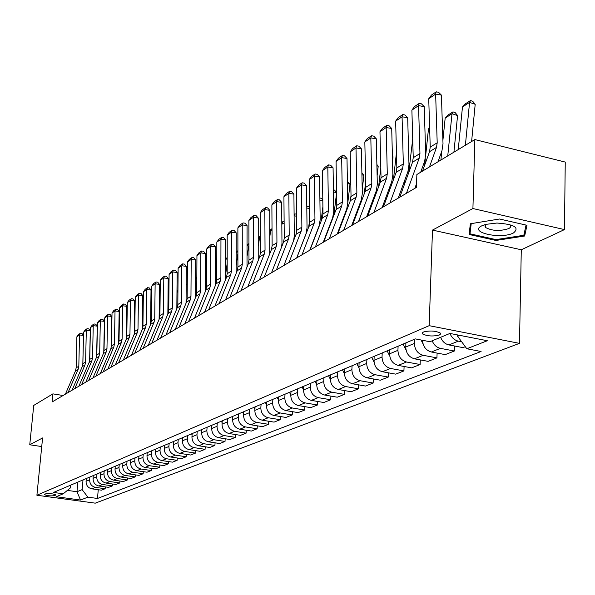 <?xml version="1.0" encoding="UTF-8"?>
<svg xmlns="http://www.w3.org/2000/svg" width="595" height="595" viewBox="0 0 595 595"><rect width="100%" height="100%" fill="white"/><g stroke="black" fill="none" stroke-linecap="round" stroke-linejoin="round"><path stroke-width="0.89" d="M423.536 331.98L422.301 332.955L422.733 334.026C427.485 336.212 432.996 336.547 439.274 335.03L440.553 334.04L440.099 332.94C435.272 330.768 429.754 330.441 423.536 331.98M564.454 229.588L472.921 208.533L432.491 230.087L521.287 249.774L564.454 229.588L565.25 162.078L474.84 139.572L416.872 174.513L416.381 187.432L52.115 401.967L52.91 393.868L33.736 405.426L29.75 444.785L41.732 446.555M521.287 249.774L519.48 343.36L95.26 503.162L36.905 495.241L429.166 325.673L519.48 343.36M54.487 495.657L55.871 494.884C53.148 493.694 49.749 493.344 45.681 493.82L44.32 494.594C47.027 495.776 50.411 496.133 54.487 495.657L54.621 494.274M67.369 490.399L76.986 491.73L82.125 489.626L87.882 497.152L97.483 498.469L481.087 351.496L466.815 348.759L457.637 336.279L459.846 335.379M87.882 497.152L80.541 500.031L56.175 496.721L63.256 493.783L70.307 487.989L70.567 485.2M466.815 348.759L487.327 340.727L449.917 333.445L429.984 341.709L415.31 338.897L53.498 492.444L63.256 493.783M472.921 208.533L474.84 139.572M432.491 230.087L429.166 325.673M36.905 495.241L42.587 437.942L29.75 444.785M63.085 395.504L52.91 393.868M77.878 482.099L76.986 491.73L80.541 500.031M83.017 479.92L82.125 489.626M86.312 478.521L86.059 481.273C86.082 485.371 88.008 487.893 91.838 488.837L101.47 490.176L105.166 488.718L105.322 486.896M89.919 476.989L89.666 479.756C89.689 483.884 91.63 486.42 95.483 487.372L105.166 488.718M93.296 475.554L93.043 478.343C93.065 482.486 95.014 485.037 98.889 485.996L108.617 487.357L112.396 485.87L112.559 484.003M96.992 473.984L96.74 476.788C96.762 480.961 98.725 483.527 102.623 484.494L112.396 485.87M100.443 472.519L100.191 475.338C100.22 479.533 102.191 482.114 106.103 483.088L115.928 484.479L119.803 482.947L119.967 481.028M104.229 470.913L103.976 473.746C104.013 477.971 105.992 480.567 109.926 481.548L119.803 482.947M107.769 469.425L107.517 472.266C107.554 476.506 109.547 479.124 113.504 480.113L123.425 481.519L127.397 479.957L127.561 477.986M111.644 467.767L111.399 470.638C111.436 474.907 113.437 477.54 117.416 478.529L127.397 479.957M115.274 466.227L115.021 469.113C115.058 473.404 117.081 476.052 121.075 477.056L131.101 478.492L135.169 476.885L135.34 474.862M119.245 464.539L119 467.439C119.037 471.761 121.068 474.431 125.091 475.442L135.169 476.885M122.964 462.962L122.711 465.885C122.756 470.228 124.801 472.913 128.84 473.925L138.977 475.39L143.142 473.746L143.313 471.664M127.04 461.237L126.794 464.167C126.839 468.548 128.892 471.247 132.953 472.266L143.142 473.746M130.848 459.615L130.602 462.568C130.647 466.971 132.715 469.686 136.798 470.719L147.039 472.207L151.316 470.519L151.487 468.384M135.028 457.845L134.782 460.813C134.834 465.245 136.917 467.975 141.022 469.016L151.316 470.519M138.94 456.187L138.695 459.176C138.747 463.631 140.837 466.376 144.964 467.432L155.317 468.942L159.705 467.216L159.877 465.015M143.224 454.364L142.979 457.377C143.038 461.854 145.143 464.628 149.293 465.684L159.705 467.216M147.233 452.661L146.987 455.688C147.047 460.203 149.167 462.984 153.339 464.055L163.804 465.595L168.303 463.825L168.482 461.564M151.636 450.794L151.39 453.844C151.457 458.381 153.584 461.185 157.779 462.263L168.303 463.825M155.749 449.046L155.503 452.111C155.57 456.677 157.72 459.504 161.937 460.589L172.513 462.159L177.132 460.337L177.31 458.016M160.271 447.135L160.025 450.214C160.092 454.811 162.249 457.659 166.496 458.752L177.132 460.337M164.495 445.343L164.25 448.444C164.324 453.07 166.496 455.934 170.758 457.034L181.453 458.633L186.198 456.767L186.376 454.372M169.136 443.372L168.891 446.495C168.965 451.151 171.152 454.037 175.443 455.145L186.198 456.767M173.472 441.527L173.227 444.673C173.309 449.359 175.51 452.26 179.824 453.383L190.638 455.011L195.51 453.093L195.688 450.631M178.24 439.504L177.994 442.673C178.084 447.388 180.292 450.311 184.636 451.441L195.51 453.093M182.695 437.615L182.457 440.798C182.546 445.543 184.77 448.489 189.136 449.627L200.069 451.293L205.074 449.322L205.26 446.778M187.596 435.54L187.351 438.746C187.447 443.52 189.686 446.488 194.074 447.633L205.074 449.322M192.178 433.591L191.94 436.819C192.029 441.631 194.29 444.614 198.7 445.774L209.76 447.47L214.907 445.447L215.093 442.821M197.213 431.457L196.975 434.707C197.071 439.549 199.34 442.554 203.787 443.721L214.907 445.447M201.921 429.456L201.683 432.729C201.787 437.6 204.07 440.627 208.54 441.81L219.726 443.543L225.022 441.453L225.2 438.753M207.097 427.262L206.859 430.549C206.971 435.458 209.269 438.508 213.769 439.698L225.022 441.453M211.946 425.202L211.708 428.519C211.82 433.457 214.141 436.529 218.655 437.727L229.975 439.504L235.419 437.355L235.605 434.566M217.272 422.941L217.034 426.28C217.153 431.256 219.488 434.35 224.032 435.562L235.419 437.355M222.255 420.829L222.024 424.183C222.151 429.196 224.493 432.312 229.068 433.532L240.514 435.347L246.122 433.138L246.308 430.259M227.744 418.501L227.506 421.885C227.632 426.927 229.997 430.066 234.601 431.301L246.122 433.138M232.876 416.322L232.645 419.728C232.779 424.808 235.159 427.969 239.785 429.211L251.365 431.063L257.137 428.787L257.323 425.819M238.521 413.927L238.29 417.355C238.424 422.472 240.826 425.663 245.482 426.92L257.137 428.787M243.809 411.68L243.578 415.132C243.719 420.286 246.137 423.499 250.822 424.771L262.544 426.66L268.486 424.317L268.672 421.245M249.625 409.211L249.394 412.692C249.543 417.883 251.975 421.119 256.69 422.398L268.486 424.317M255.069 406.898L254.846 410.401C254.995 415.63 257.449 418.887 262.187 420.182L274.057 422.115L280.178 419.706L280.364 416.53M261.064 404.355L260.841 407.887C260.997 413.153 263.466 416.44 268.241 417.749L280.178 419.706M266.679 401.975L266.456 405.53C266.62 410.833 269.104 414.142 273.908 415.466L285.92 417.437L292.227 414.953L292.42 411.666M272.86 399.349L272.636 402.934C272.808 408.274 275.307 411.614 280.141 412.952L292.227 414.953M278.646 396.895L278.43 400.502C278.609 405.887 281.13 409.248 285.987 410.595L298.147 412.618L304.662 410.052L304.848 406.645M285.02 394.188L284.812 397.824C284.99 403.246 287.526 406.638 292.42 407.999L304.662 410.052M291 391.651L290.784 395.311C290.977 400.777 293.528 404.198 298.459 405.567L310.769 407.642L317.485 404.994L317.671 401.461M297.574 388.862L297.366 392.551C297.56 398.055 300.14 401.506 305.094 402.889L317.485 404.994M303.748 386.244L303.539 389.963C303.74 395.504 306.336 398.985 311.326 400.383L323.792 402.503L330.723 399.766L330.917 396.114M310.538 383.359L310.33 387.107C310.538 392.7 313.156 396.203 318.176 397.624L330.723 399.766M316.912 380.659L316.711 384.43C316.919 390.067 319.56 393.6 324.61 395.028L337.239 397.2L344.401 394.373L344.587 390.58M323.925 377.676L323.725 381.484C323.948 387.166 326.603 390.729 331.69 392.172L344.401 394.373M330.515 374.887L330.314 378.718C330.545 384.437 333.222 388.029 338.339 389.494L351.132 391.726L358.54 388.803L358.718 384.868M337.767 371.808L337.573 375.668C337.811 381.44 340.504 385.069 345.665 386.542L358.54 388.803M344.572 368.915L344.386 372.812C344.624 378.628 347.346 382.28 352.538 383.775L365.486 386.058L373.147 383.039L373.333 378.948M352.076 365.732L351.89 369.659C352.143 375.527 354.88 379.208 360.109 380.726L373.147 383.039M359.12 362.742L358.934 366.699C359.194 372.611 361.953 376.33 367.219 377.855L380.339 380.205L388.267 377.074L388.446 372.827M366.884 359.454L366.699 363.441C366.974 369.398 369.755 373.154 375.051 374.701L388.267 377.074M374.173 356.36L373.995 360.377C374.277 366.386 377.081 370.172 382.414 371.734L395.712 374.143L403.923 370.908L404.094 366.483M382.213 352.947L382.035 357C382.325 363.062 385.158 366.884 390.528 368.461L403.923 370.908M389.762 349.741L389.591 353.832C389.889 359.938 392.745 363.79 398.152 365.389L411.628 367.866L420.13 364.512L420.301 359.908M398.092 346.208L397.929 350.329C398.234 356.494 401.112 360.384 406.556 362.005L420.13 364.512M405.916 342.884L405.76 347.041C406.073 353.259 408.973 357.179 414.455 358.815L428.125 361.358L436.938 357.885L437.094 353.088M414.551 339.217L414.395 343.412C414.73 349.682 417.653 353.646 423.171 355.304L436.938 357.885M457.681 334.955L457.637 336.279M97.483 498.469L98.257 489.73M465.297 346.699L462.962 347.621L448.913 344.929C445.067 344.007 442.308 341.463 440.65 337.291L440.664 337.343M432.208 340.786C433.852 344.921 436.589 347.45 440.412 348.358L454.364 351.013L454.513 346.007M454.364 351.013L445.224 354.62L431.368 352.002C425.923 350.388 422.971 346.476 422.517 340.281M449.976 333.453C451.664 337.648 454.439 340.214 458.299 341.151L461.705 341.805M499.54 219.005L470.362 223.765L469.105 234.482L495.947 240.462L524.649 236.022L526.984 225.289L499.54 219.005M485.059 226.777L485.698 226.926M524.738 231.068L524.649 236.022M495.962 239.599L495.947 240.462M65.405 394.135L75.491 370.863L76.138 367.881L76.874 336.77L79.537 334.97L80.362 333.274L81.939 333.431L83.471 335.372L82.817 364.445M83.471 335.372L79.537 334.97L78.815 366.215L78.168 369.205L68.046 392.581M76.874 336.77L78.495 334.539L80.362 333.274M72.055 390.223L82.222 366.699L82.869 363.686L83.575 332.233L86.305 330.389L87.13 328.678L88.722 328.842L90.276 330.805L89.637 360.637M90.276 330.805L86.305 330.389L85.606 361.983L84.951 365.003L74.754 388.632M83.575 332.233L85.219 329.972L87.13 328.678M78.86 386.214L89.101 362.437L89.756 359.387L90.44 327.592L93.229 325.703L94.062 323.978L95.661 324.149L97.245 326.127L96.621 356.598M97.245 326.127L93.229 325.703L92.56 357.647L91.905 360.704L81.627 384.586M90.44 327.592L92.106 325.309L94.062 323.978M85.829 382.109L96.152 358.071L96.806 354.992L97.468 322.84L100.324 320.906L101.15 319.165L102.771 319.344L104.378 321.337L103.775 352.404M104.378 321.337L100.324 320.906L99.677 353.207L99.015 356.301L88.662 380.443M97.468 322.84L99.149 320.526L101.15 319.165M126.951 325.636L126.527 325.532M119.022 340.556L118.621 343.04M126.556 323.754L126.973 324.067M92.969 377.907L103.366 353.601L104.028 350.492L104.66 317.975L107.583 315.997L108.416 314.242L110.053 314.42L111.681 316.436L111.101 348.075M111.681 316.436L107.583 315.997L106.966 348.663L106.304 351.786L95.877 376.196M104.66 317.975L106.364 315.633L108.416 314.242M134.901 320.921L134.403 320.794M126.824 333.542L126.348 336.547M134.425 319.106L134.916 319.902M513.485 232.957C519.829 227.58 514.311 224.278 496.944 223.043L485.661 224.389L481.824 225.803C468.146 232.325 500.945 239.621 513.485 232.957M485.981 224.308L484.88 225.922L485.684 227.565C492.258 230.979 499.897 231.336 508.599 228.644C510.934 227.416 511.358 226.1 509.878 224.702L509.722 224.568M470.258 224.687L469.998 233.805L471.21 223.631M526.039 225.066L523.823 235.293L496.007 239.607L469.998 233.805M100.287 373.601L110.767 349.027L111.429 345.881L112.031 312.985L115.028 310.962L115.854 309.192L117.513 309.37L119.164 311.416L118.613 343.605M119.164 311.416L115.028 310.962L114.441 343.999L113.771 347.168L103.262 371.845M112.031 312.985L113.757 310.62L115.854 309.192M142.383 322.713L143.031 318.593M143.06 316.094L142.473 315.945M134.827 326.298L134.262 329.846M142.495 314.725L143.068 315.647M107.784 369.183L118.346 344.334L119.007 341.151L119.58 307.883L122.652 305.8L123.477 304.015L125.151 304.209L126.832 306.269L126.311 339.016M126.832 306.269L122.652 305.8L122.094 339.232L121.425 342.43L110.834 367.383M119.58 307.883L121.328 305.48L123.477 304.015M150.706 315.09L151.323 311.125L150.758 310.984M143.023 318.794L142.383 322.914M150.766 310.248L151.323 311.125M115.467 364.653L126.11 339.529L126.78 336.309L127.315 302.647L130.469 300.512L131.294 298.72L132.983 298.906L134.693 300.988L134.202 334.293M134.693 300.988L130.469 300.512L129.948 334.338L129.271 337.573L118.598 362.809M127.315 302.647L129.085 300.215L131.294 298.72M159.244 307.199L159.259 305.897M151.435 311.036L150.699 315.759M123.351 360.012L134.076 334.598L134.753 331.341L135.251 297.277L138.486 295.09L139.312 293.283L141.015 293.476L142.755 295.581L142.294 329.429M142.755 295.581L138.486 295.09L137.995 329.318L137.319 332.59L126.564 358.123M135.251 297.277L137.043 294.815L139.312 293.283M147.188 453.241L146.965 452.78M160.055 302.996L159.237 308.359M131.435 355.252L142.25 329.541L142.926 326.246L143.388 291.773L146.705 289.534L147.53 287.705L149.256 287.906L151.018 290.033L150.595 324.439M151.018 290.033L146.705 289.534L146.251 324.171L145.574 327.481L134.73 353.311M143.388 291.773L145.21 289.282L147.53 287.705M155.697 449.761L155.414 449.195M168.891 296.117L167.991 300.698M139.736 350.358L150.632 324.349L151.309 321.017L151.74 286.128L155.139 283.822L155.964 281.985L157.705 282.186L159.497 284.343L159.11 319.322M159.497 284.343L155.139 283.822L154.722 318.883L154.046 322.237L143.12 348.373M151.74 286.128L153.577 283.599L155.964 281.985M164.428 446.19L164.094 445.514M177.95 290.278L177.28 290.71L176.968 292.77M177.28 290.71L177.95 290.003M148.259 345.345L159.237 319.024L159.921 315.647L160.308 280.327L163.796 277.969L164.614 276.11L166.377 276.325L168.207 278.497L167.857 314.071M168.207 278.497L163.796 277.969L163.424 313.461L162.74 316.852L151.732 343.3M160.308 280.327L162.167 277.768L164.614 276.11M173.398 442.524L173.004 441.728M187.254 284.284L186.19 284.968M186.19 284.946L187.261 283.808M157.006 340.191L168.073 313.558L168.757 310.136L169.099 274.377L172.684 271.96L173.502 270.078L175.287 270.301L177.139 272.495L176.834 308.686M177.139 272.495L172.684 271.96L172.357 307.89L171.672 311.326L160.576 338.094M169.099 274.377L170.988 271.789L173.502 270.078M196.752 291.424L196.045 296.258M182.606 438.768L182.152 437.846M196.826 278.118L195.643 278.877M195.643 278.691L196.826 277.449M165.998 334.896L177.146 307.935L177.831 304.476L178.128 268.271L181.81 265.779L182.628 263.89L184.428 264.113L186.317 266.337L186.056 303.175M186.317 266.337L181.81 265.779L181.535 302.171L180.843 305.651L169.657 332.739M178.128 268.271L180.047 265.638L182.628 263.89M206.621 282.447L205.282 291.669M192.081 434.908L191.553 433.852M206.658 271.781L205.364 272.614M205.364 272.265L206.666 270.896M175.235 329.459L186.466 302.163L187.157 298.66L187.41 261.993L191.196 259.435L192.007 257.531L193.829 257.761L195.748 260.008L195.524 297.522M195.748 260.008L191.196 259.435L190.965 296.295L190.274 299.813L178.998 327.235M187.41 261.993L189.351 259.323L192.007 257.531M216.758 273.127L215.316 283.183M201.817 430.951L201.222 429.754M215.36 265.653L216.781 264.329M216.773 265.266L215.36 266.173M184.733 323.866L196.053 296.236L196.744 292.688L196.945 255.545L200.835 252.912L201.645 250.993L203.483 251.224L205.446 253.5L205.26 291.721M205.446 253.5L200.835 252.912L200.656 290.248L199.957 293.811L188.6 321.583M196.945 255.545L198.916 252.838L201.645 250.993M227.186 263.436L225.624 274.429M211.827 426.883L211.158 425.537M225.639 258.847L227.186 257.613M227.186 258.557L225.639 259.554M194.498 318.109L205.907 290.137L206.599 286.545L206.748 248.911L210.749 246.204L211.552 244.27L213.412 244.508L215.412 246.813L215.264 285.779M215.412 246.813L210.749 246.204L210.623 284.031L209.923 287.645L198.485 315.767M206.748 248.911L208.748 246.166L211.552 244.27M237.903 253.358L236.23 265.333M222.128 422.703L221.385 421.201M236.222 251.841L237.903 250.696M237.903 251.648L236.222 252.734M204.546 312.197L216.045 283.86L216.744 280.223L216.833 242.091L220.946 239.309L221.742 237.353L223.631 237.598L225.661 239.926L225.55 279.695M225.661 239.926L220.946 239.309L220.879 277.642L220.18 281.301L208.644 309.779M216.833 242.091L218.863 239.309L221.742 237.353M248.941 244.783L247.141 255.887M232.734 418.404L231.909 416.731M247.111 244.746L248.941 243.571M248.941 244.307L247.118 245.713M214.892 306.105L226.479 277.404L227.178 273.715L227.201 235.07L231.44 232.206L232.229 230.235L234.14 230.496L236.208 232.846L236.133 273.455M236.208 232.846L231.44 232.206L231.433 271.06L230.734 274.764L219.109 303.614M227.201 235.07L229.261 232.251L232.229 230.235M260.312 237.97L259.502 237.74L258.364 246.07M243.653 413.986L242.738 412.134M258.334 237.509L260.305 236.23M260.312 236.475L258.334 238.483M225.542 299.828L237.219 270.755L237.918 267.014L237.881 227.848L242.239 224.903L243.028 222.909L244.954 223.177L247.066 225.557L247.014 267.066M247.066 225.557L242.239 224.903L242.306 264.284L241.6 268.04L229.893 297.269M237.881 227.848L239.971 224.984L243.028 222.909M272.041 230.972L270.636 230.562L269.929 235.858M254.905 409.442L253.894 407.397M269.892 230.042L272.027 228.963M271.714 228.867L269.899 231.038M236.513 293.365L248.279 263.905L248.985 260.119L248.881 220.41L253.366 217.376L254.147 215.368L256.103 215.643L258.252 218.053L258.215 260.528M258.252 218.053L253.366 217.376L253.5 257.3L252.793 261.108L240.997 290.724M248.881 220.41L251.001 217.502L254.147 215.368M284.135 223.772L282.097 223.177L281.829 225.222M266.508 404.764L265.392 402.518M281.807 222.351L283.175 221.474L284.12 221.749M283.175 221.474L281.814 223.356M247.825 286.708L259.673 256.854L260.379 253.009L260.208 212.75L264.834 209.618L265.608 207.596L267.579 207.878L269.773 210.318L269.728 253.872M269.773 210.318L264.834 209.618L265.035 250.108L264.336 253.968L252.444 283.986M260.208 212.75L262.365 209.797L265.608 207.596M296.622 216.364L294.108 215.628M278.467 399.944L277.248 397.49M294.101 214.416L294.979 213.85L296.6 214.326M294.979 213.85L294.108 215.249M259.487 279.836L271.424 249.58L272.131 245.683L271.878 204.851L276.653 201.623L277.411 199.585L279.412 199.875L281.658 202.345L281.971 243.362L281.561 247.126M281.658 202.345L276.653 201.623L276.935 242.693L276.229 246.605L264.254 277.032M271.878 204.851L274.072 201.854L277.411 199.585M308.708 226.985L309.638 219.681M309.504 208.741L306.804 207.938M290.806 394.991L289.475 392.298M306.782 206.227L309.095 206.577L309.489 207.12M307.146 205.996L306.789 206.577M271.513 272.755L283.547 242.076L284.254 238.126L283.919 196.707L288.843 193.375L289.594 191.322L291.617 191.62L293.908 194.119L294.302 235.732L293.67 240.447M293.908 194.119L288.843 193.375L289.207 235.04L288.501 239.012L276.437 269.855M283.919 196.707L286.143 193.658L289.594 191.322M321.069 221.273L322.899 206.591M322.817 200.894L319.909 200.017M313.535 240.395L313.491 241.012M303.547 389.881L302.089 386.951M319.879 197.949L321.664 198.492L322.81 200.061M283.934 265.437L296.05 234.333L296.756 230.332L296.34 188.303L301.42 184.867L302.156 182.791L304.209 183.104L306.544 185.633L307.035 227.855L305.979 233.887L296.674 257.933M306.544 185.633L301.42 184.867L301.873 227.141L301.167 231.172L289.014 262.447M296.34 188.303L298.601 185.209L302.156 182.791M333.825 215.464L336.584 192.884M333.416 189.783L334.628 190.147L336.584 192.802L333.445 191.858M326.439 233.954L326.454 234.802M316.696 384.615L315.112 381.425M296.756 257.888L308.961 226.345L309.668 222.285L309.155 179.631L314.398 176.083L315.134 173.993L317.202 174.313L319.589 176.879L320.177 219.726L319.121 225.847L309.75 250.235M319.589 176.879L314.398 176.083L314.948 218.99L314.242 223.073L302 254.794M309.155 179.631L311.46 176.484L315.134 173.993M346.982 209.566L347.257 207.291M347.792 202.836L350.016 184.242L347.443 183.453M339.857 227.112L339.946 228.168M330.299 379.208L328.566 375.713M347.406 181.356L350.016 184.242M310.002 250.086L322.297 218.09L323.003 213.969L322.393 170.676L327.808 167.017L328.529 164.904L330.627 165.232L333.066 167.835L333.758 211.329L332.702 217.539L323.264 242.277M333.066 167.835L327.808 167.017L328.462 210.563L327.748 214.713L315.424 246.888M322.393 170.676L324.736 167.478L328.529 164.904M360.577 203.587L360.868 201.073M362.221 189.567L363.88 175.391L361.924 174.781M353.787 219.942L353.973 221.191M344.379 373.645L342.467 369.807M351.013 195.487L350.418 200.478M361.879 172.721L363.88 175.391M323.702 242.016L336.078 209.559L336.785 205.379L336.071 161.423L341.671 157.638L342.37 155.511L344.498 155.853L346.997 158.486L347.785 202.642L346.736 208.949L337.239 234.043M346.997 158.486L341.671 157.638L342.43 201.861L341.716 206.063L329.31 238.714M336.071 161.423L338.451 158.173L342.37 155.511M374.619 197.518L374.984 194.32M377.126 175.666L378.204 166.243L376.903 165.834M368.238 212.46L368.528 213.888M358.949 367.933L356.851 363.709M365.665 181.869L364.281 193.71M376.873 164.488L378.204 166.243M337.863 233.679L350.329 200.738L351.035 196.491L350.21 151.859L356.003 147.947L356.688 145.797L358.845 146.147L361.396 148.817L362.303 193.665L361.247 200.069L351.69 225.535M361.396 148.817L356.003 147.947L356.874 192.854L356.16 197.124L343.672 230.258M350.21 151.859L352.634 148.549L356.688 145.797M389.137 191.374L389.584 187.432M392.529 161.081L393.005 156.79L392.417 156.597M383.225 204.673L383.619 206.346M374.054 362.072L371.726 357.394M380.8 167.589L378.613 186.785M392.403 155.994L393.005 156.79M352.53 225.044L365.07 191.612L365.776 187.299L364.832 141.967L370.826 137.914L371.496 135.749L373.682 136.114L376.293 138.821L377.319 184.376L376.271 190.876L366.646 216.721M376.293 138.821L370.826 137.914L371.816 183.535L371.109 187.871L358.54 221.504M364.832 141.967L367.301 138.598L371.496 135.749M404.161 185.157L404.682 180.411M398.769 196.588L399.022 197.659M389.732 356.085L387.129 350.857M396.456 152.595L393.436 179.72M389.517 349.845L389.74 350.299M367.71 216.097L380.331 182.167L381.038 177.786L379.967 131.726L386.177 127.531L386.824 125.352L389.041 125.731L391.711 128.468L392.871 174.759L391.822 181.356L382.146 207.603M391.711 128.468L386.177 127.531L387.293 173.881L386.586 178.292L373.935 212.43M379.967 131.726L382.481 128.304L386.824 125.352M406.028 350.001L403.083 344.089M412.707 139.029L408.772 172.52M405.559 343.04L405.887 343.702M383.44 206.837L396.144 172.379L396.85 167.931L395.645 121.127L402.071 116.776L402.703 114.582L404.942 114.969L407.687 117.743L408.981 164.793L407.939 171.501L398.196 198.142M407.687 117.743L402.071 116.776L403.328 163.885L402.629 168.363L389.896 203.036M395.645 121.127L398.196 117.639L402.703 114.582M423.008 343.828L421.082 340.005M429.635 128.126L428.489 128.862L425.685 155.436M425.336 158.761L424.659 165.172M428.489 128.862L429.627 127.665M399.758 197.228L412.528 162.234L413.235 157.712L411.889 110.135L418.553 105.627L419.155 103.418L421.431 103.82L424.235 106.631L425.685 154.455L424.644 161.275L420.687 172.208M416.522 183.729L414.849 188.332M424.235 106.631L418.553 105.627L419.951 153.525L419.252 158.069L406.452 193.286M411.889 110.135L414.492 106.587L419.155 103.418M453.918 152.186L457.577 115.556L452.014 113.704L447.752 155.897M445.172 118.115L448.169 114.954L452.959 111.86L452.014 113.704L445.172 118.115L442.896 140.375M441.795 151.182L440.888 160.033M452.959 111.86L455.182 112.604L457.577 115.556M422.517 171.107L429.531 151.71L430.23 147.121L428.727 98.748L435.637 94.07L436.224 91.838L438.522 92.255L441.408 95.111L443.007 143.737L441.973 150.669L437.994 161.773M441.408 95.111L435.637 94.07L437.199 142.77L436.507 147.389L429.478 166.912M428.727 98.748L431.382 95.126L436.224 91.838M471.604 141.521L475.197 104.296L469.567 102.4L465.379 145.277M462.471 106.966L465.513 103.753L470.489 100.548L469.567 102.4L462.471 106.966L458.247 149.568M470.489 100.548L472.735 101.306L475.197 104.296M89.666 479.756L86.059 481.273M96.74 476.788L93.043 478.343M103.976 473.746L100.191 475.338M111.399 470.638L107.517 472.266M119 467.439L115.021 469.113M126.794 464.167L122.711 465.885M134.782 460.813L130.602 462.568M142.979 457.377L138.695 459.176M151.39 453.844L146.987 455.688M160.025 450.214L155.503 452.111M168.891 446.495L164.25 448.444M177.994 442.673L173.227 444.673M187.351 438.746L182.457 440.798M196.975 434.707L191.94 436.819M206.859 430.549L201.683 432.729M217.034 426.28L211.708 428.519M227.506 421.885L222.024 424.183M238.29 417.355L232.645 419.728M249.394 412.692L243.578 415.132M260.841 407.887L254.846 410.401M272.636 402.934L266.456 405.53M284.812 397.824L278.43 400.502M297.366 392.551L290.784 395.311M310.33 387.107L303.539 389.963M323.725 381.484L316.711 384.43M337.573 375.668L330.314 378.718M351.89 369.659L344.386 372.812M366.699 363.441L358.934 366.699M382.035 357L373.995 360.377M397.929 350.329L389.591 353.832M414.395 343.412L405.76 347.041M95.483 487.372L91.838 488.837M102.623 484.494L98.889 485.996M109.926 481.548L106.103 483.088M117.416 478.529L113.504 480.113M125.091 475.442L121.075 477.056M132.953 472.266L128.84 473.925M141.022 469.016L136.798 470.719M149.293 465.684L144.964 467.432M157.779 462.263L153.339 464.055M166.496 458.752L161.937 460.589M175.443 455.145L170.758 457.034M184.636 451.441L179.824 453.383M194.074 447.633L189.136 449.627M203.787 443.721L198.7 445.774M213.769 439.698L208.54 441.81M224.032 435.562L218.655 437.727M234.601 431.301L229.068 433.532M245.482 426.92L239.785 429.211M256.69 422.398L250.822 424.771M268.241 417.749L262.187 420.182M280.141 412.952L273.908 415.466M292.42 407.999L285.987 410.595M305.094 402.889L298.459 405.567M318.176 397.624L311.326 400.383M331.69 392.172L324.61 395.028M345.665 386.542L338.339 389.494M360.109 380.726L352.538 383.775M375.051 374.701L367.219 377.855M390.528 368.461L382.414 371.734M406.556 362.005L398.152 365.389M423.171 355.304L414.455 358.815M440.412 348.358L431.368 352.002M458.299 341.151L448.913 344.929M55.677 494.683L55.625 495.181M75.491 370.863L78.168 369.205M76.138 367.881L78.815 366.215M82.222 366.699L84.951 365.003M82.869 363.686L85.606 361.983M89.101 362.437L91.905 360.704M89.756 359.387L92.56 357.647M96.152 358.071L99.015 356.301M96.806 354.992L99.677 353.207M103.366 353.601L106.304 351.786M104.028 350.492L106.966 348.663M110.767 349.027L113.771 347.168M111.429 345.881L114.441 343.999M118.346 344.334L121.425 342.43M119.007 341.151L122.094 339.232M126.11 339.529L129.271 337.573M126.78 336.309L129.948 334.338M134.076 334.598L137.319 332.59M134.753 331.341L137.995 329.318M142.25 329.541L145.574 327.481M142.926 326.246L146.251 324.171M150.632 324.349L154.046 322.237M151.309 321.017L154.722 318.883M159.237 319.024L162.74 316.852M159.921 315.647L163.424 313.461M168.073 313.558L171.672 311.326M168.757 310.136L172.357 307.89M177.146 307.935L180.843 305.651M177.831 304.476L181.535 302.171M186.466 302.163L190.274 299.813M187.157 298.66L190.965 296.295M196.053 296.236L199.957 293.811M196.744 292.688L200.656 290.248M205.907 290.137L209.923 287.645M206.599 286.545L210.623 284.031M216.045 283.86L220.18 281.301M216.744 280.223L220.879 277.642M226.479 277.404L230.734 274.764M227.178 273.715L231.433 271.06M237.219 270.755L241.6 268.04M237.918 267.014L242.306 264.284M248.279 263.905L252.793 261.108M248.985 260.119L253.5 257.3M259.673 256.854L264.336 253.968M260.379 253.009L265.035 250.108M271.424 249.58L276.229 246.605M272.131 245.683L276.935 242.693M283.547 242.076L288.501 239.012M284.254 238.126L289.207 235.04M296.05 234.333L301.167 231.172M296.756 230.332L301.873 227.141M324.558 239.77L324.126 240.023M308.961 226.345L314.242 223.073M309.668 222.285L314.948 218.99M338.733 231.388L338.101 231.767M322.297 218.09L327.748 214.713M323.003 213.969L328.462 210.563M353.4 222.723L352.56 223.214M336.078 209.559L341.716 206.063M336.785 205.379L342.43 201.861M368.506 213.791L367.524 214.371M350.329 200.738L356.16 197.124M351.035 196.491L356.874 192.854M365.07 191.612L371.109 187.871M365.776 187.299L371.816 183.535M380.331 182.167L386.586 178.292M381.038 177.786L387.293 173.881M396.144 172.379L402.629 168.363M396.85 167.931L403.328 163.885M412.528 162.234L419.252 158.069M413.235 157.712L419.951 153.525M429.531 151.71L436.507 147.389M430.23 147.121L437.199 142.77M422.792 332.382L422.733 334.026M485.765 224.479L485.684 227.565"/></g></svg>
